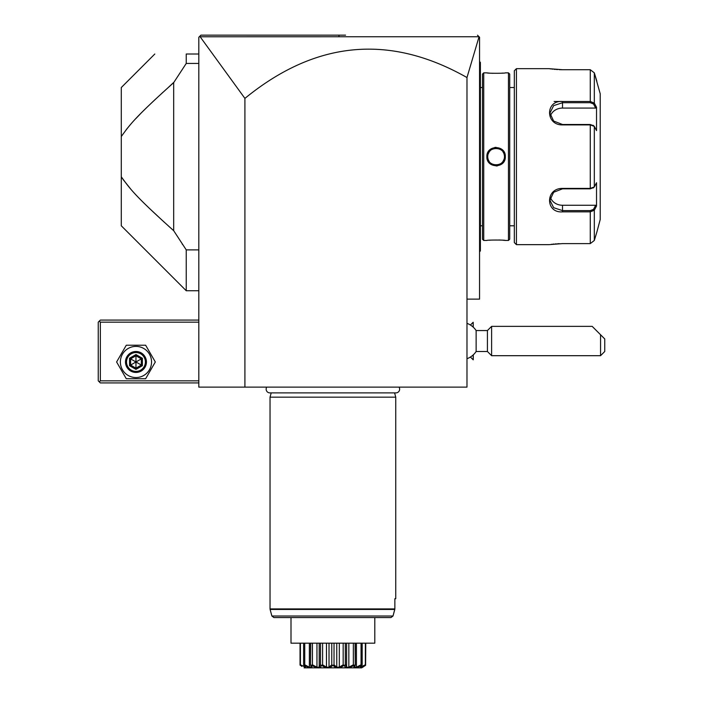 <?xml version="1.0" encoding="UTF-8"?>
<svg xmlns="http://www.w3.org/2000/svg" width="703" height="703" viewBox="0 0 703 703"><rect width="100%" height="100%" fill="white"/><g stroke="black" fill="none" stroke-linecap="round" stroke-linejoin="round"><path stroke-width="1.05" d="M345.56 35.15L200.909 35.15L199.459 36.6L200.127 36.758L244.908 98.394C315.612 40.633 389.638 33.691 466.977 77.541L466.977 387.116L198.817 387.116L198.817 37.241L200.909 35.15L333.187 35.15M244.908 98.394L244.908 387.116M466.977 77.541L479.059 36.749L479.551 37.241L479.551 299.126L466.977 299.126M200.127 36.758L479.051 36.741L477.495 35.194M478.005 35.704L478.541 36.24M198.817 380.833L100.344 380.833L99.299 381.878L100.344 382.924L198.817 382.924M99.299 381.878L98.253 380.833L98.253 322.167L100.344 320.076L198.817 320.076M99.299 321.122L100.344 322.167L198.817 322.167M100.344 380.833L100.344 322.167M116.61 361.975L126.285 378.732L145.635 378.732L155.319 361.975L145.635 345.217L126.285 345.217L116.61 361.975M120.38 361.975A15.58 15.58 0 0 0 135.96 377.555A15.58 15.58 0 0 0 151.54 361.975A15.58 15.58 0 0 0 135.96 346.394A15.58 15.58 0 0 0 120.38 361.975M146.435 361.975A10.475 10.475 0 0 0 135.96 351.5A10.475 10.475 0 0 0 125.486 361.975A10.475 10.475 0 0 0 135.96 372.449A10.475 10.475 0 0 0 146.435 361.975M145.389 361.975A9.429 9.429 0 0 1 135.96 371.404A9.429 9.429 0 0 1 126.531 361.975A9.429 9.429 0 0 1 135.96 352.546A9.429 9.429 0 0 1 145.389 361.975M142.401 358.258L141.329 358.882L135.96 355.78L130.6 358.882L130.6 365.068L135.96 368.17L141.329 365.068L141.329 358.882L135.96 361.975L135.96 354.54L129.528 358.258L142.401 365.692L142.401 358.258L135.96 354.54M135.96 369.409L135.96 361.975L130.6 365.068L129.528 365.692L135.96 369.409L142.401 365.692M198.817 63.437L186.242 63.437L186.242 54.008C143.5 54.008 143.5 54.008 186.242 54.008C143.5 54.008 143.5 54.008 186.242 54.008L198.817 54.008M186.242 63.437L173.676 82.646L173.676 230.672L186.242 249.881L198.817 249.881M186.242 249.881L186.242 290.743L198.817 290.743M168.571 87.216L173.94 82.216M182.578 244.539L182.147 243.888M154.818 54.008L121.294 87.523L121.294 136.505L121.997 135.442M126.285 129.607L127.718 127.832M129.475 125.723L130.108 124.985M136.066 118.376L140.09 114.176M143.939 110.292L146.189 108.077M151.602 102.866L155.565 99.123M161.778 93.376L162.911 92.339M186.242 290.743L121.294 225.795L121.294 136.505C129.677 125.125 133.192 119.009 173.676 82.646M122.867 179.142L121.294 176.822C129.677 188.193 133.183 194.309 173.676 230.672M123.394 179.889L130.661 188.984M149.695 208.642L164.353 222.297M168.571 226.111L173.017 230.092M473.181 354.936L473.26 359.795L473.26 354.857M470.412 325.014L473.181 322.255L473.181 327.115M466.977 358.715A18.858 18.858 0 0 0 476.133 351.5L476.133 330.551A18.858 18.858 0 0 0 466.977 323.336M473.181 322.255L473.26 327.194M476.133 330.551L487.425 330.551L487.425 351.5L491.617 355.692L491.617 326.359L592.181 326.359M600.555 341.025L600.555 334.742L592.181 326.359L604.747 338.934L604.747 351.5L600.555 355.692L600.555 341.025M595.116 329.303L602.524 336.711L595.116 329.303M479.551 61.548L480.386 62.382L480.386 250.936L479.551 251.779M479.551 150.504L480.386 150.583M480.386 63.226L479.551 62.382M480.386 250.101L479.551 250.936M479.551 162.824L480.386 162.736M480.386 87.523L482.478 87.523M480.386 225.795L482.478 225.795M482.478 74.114L482.478 239.205L483.734 240.461L486.88 240.461C486.335 239.899 505.852 239.899 505.316 240.461L508.462 240.461L508.462 72.857L505.316 72.857C505.852 73.428 486.344 73.428 486.88 72.857L483.734 72.857L482.478 74.114M483.734 72.857L483.734 240.461M505.316 156.664C505.826 168.72 486.335 168.65 486.88 156.664C486.371 144.607 505.861 144.677 505.316 156.664L504.482 156.664C505.053 167.472 487.126 167.428 487.715 156.664C487.144 145.855 505.07 145.899 504.482 156.664L504.464 156.119M505.316 240.461L504.675 240.391M504.35 240.364L502.944 240.233M500.729 240.075L498.761 239.987M491.019 240.101L489.306 240.224M487.17 72.892L487.838 72.963M488.251 73.007L489.306 73.094M491.204 73.235L492.803 73.314M500.958 73.235L502.873 73.094M496.098 147.349L494.754 147.454M496.098 165.97L497.443 165.873M504.069 161.339L504.93 159.335M508.462 72.857L509.719 74.114L509.719 239.205L508.462 240.461M509.719 225.795L514.324 225.795M509.719 87.523L514.324 87.523M516.424 244.653L516.424 68.674L514.324 70.766L514.324 242.561L516.424 244.653L549.105 244.653L562.514 243.607L590.274 243.607L594.316 240.479L596.856 232.087L594.316 240.479L594.316 210.215L590.274 211.858L562.514 211.858C545.273 213.264 545.238 188.158 562.514 188.413L590.274 188.413L594.316 186.928L596.531 182.727L596.531 206.014L594.316 210.215L593.508 209.345L590.274 210.61L562.514 210.61L553.639 207.693L549.939 200.241L553.648 192.262L562.514 188.835L590.274 188.835L593.508 187.578M596.856 232.087L600.221 219.512L600.221 93.807L594.316 72.848L594.316 103.113L596.531 107.304L596.531 130.6L594.316 126.399L590.274 124.914L562.514 124.914C545.308 125.204 545.203 100.081 562.514 101.469L590.274 101.469L594.316 103.113L593.508 103.974L595.669 108.069L562.514 108.069A12.566 10.888 180 0 0 550.396 116.039M596.856 81.24L594.316 72.848L590.274 69.72L562.514 69.72L549.105 68.674L516.424 68.674M593.104 188.044L594.316 186.928L594.316 126.399L593.104 125.275M593.508 125.749L590.274 124.493L562.514 124.493L553.648 121.065L549.939 113.086L553.639 105.635L562.514 102.717L590.274 102.717L593.508 103.974M549.491 68.727L550.115 68.824M550.493 68.876L551.266 68.982M552.066 69.079L552.874 69.175M554.105 69.307L555.317 69.412M556.433 69.5L557.497 69.571M559.272 69.659L561.969 69.72M593.508 209.345L595.669 205.258L562.514 205.258L562.514 211.858L590.274 211.858L590.274 210.61M590.274 211.858L590.274 243.607L561.969 243.607M559.254 243.669L557.602 243.748M556.275 243.836L555.396 243.906M554.096 244.02L552.945 244.143M552.057 244.24L551.337 244.336M590.274 69.72L590.274 101.469L562.514 101.469L562.514 108.069M562.453 101.469L554.131 101.469M595.669 205.258L596.531 206.014L596.276 206.506M562.514 205.258A12.566 10.888 0 0 1 550.396 197.288M596.276 106.821L596.531 107.304L595.669 108.069M595.942 106.179L594.72 103.877M594.316 210.215L595.942 207.148M487.733 156.11L487.733 157.208M487.794 157.753L488.014 158.869M488.181 159.405L488.383 159.933M488.647 160.495L489.174 161.382M491.678 163.781L492.162 164.063M492.636 164.291L493.093 164.484M493.734 164.704L494.411 164.871M495.325 165.003L495.843 165.038M496.336 165.038L496.863 165.003M497.768 164.871L498.445 164.704M499.112 164.484L499.552 164.3M500.026 164.063L500.51 163.79M501.837 162.771L502.689 161.839M503.023 161.374L504.077 159.221M504.236 158.676L504.403 157.771M504.464 157.217L504.482 156.664M504.403 155.565L504.183 154.449M504.016 153.922L503.814 153.395M503.559 152.841L503.023 151.936M500.518 149.537L500.035 149.264M499.552 149.027L499.104 148.843M498.462 148.623L497.777 148.447M496.872 148.315L496.344 148.289M495.87 148.289L495.343 148.315M494.437 148.447L493.752 148.614M492.17 149.256L491.687 149.537M490.351 150.556L489.508 151.488M489.174 151.936L488.119 154.098M487.961 154.642L487.794 155.556M266.762 387.116A3.726 3.726 0 0 0 269.873 392.898L395.912 392.898A3.726 3.726 0 0 0 399.023 387.116M394.603 392.898L395.745 397.169L270.04 397.169L270.04 608.912L394.866 608.912L394.866 598.71L395.745 598.71L394.866 598.71M271.191 392.898L270.04 397.169M395.745 397.169L395.745 598.71M390.956 617.568L273.898 617.568L290.998 617.568L290.998 643.183L374.796 643.183L374.796 617.568L390.956 617.568L393.012 616.013L271.876 616.013L270.119 609.457L394.796 609.457L393.012 616.013L394.866 608.912M300.251 665.337L300.427 664.783L305.489 667.209L303.608 664.783L304.979 666.347L300.181 665.337L300.04 664.783L300.04 643.183M300.427 664.783L300.427 643.183M304.601 667.209L304.601 666.084M303.608 664.783L303.608 643.183M304.258 665.337L304.733 664.783L309.364 667.209L311.025 667.209L310.717 664.783L311.403 665.337C313.02 668.738 310.638 668.738 304.258 665.337L304.048 665.337M304.733 664.783L304.733 643.183M309.364 667.209L309.364 643.183M310.515 643.183L310.515 665.337L310.717 643.183M312.387 665.662L311.728 665.337L312.44 664.783L316.956 667.209L319.197 667.209L320.498 664.783L321.35 665.337C320.753 668.738 317.545 668.738 311.728 665.337L311.403 665.337M312.44 664.783L312.44 643.183M316.956 667.209L316.956 643.183M319.197 667.191L319.197 643.183L319.267 666.382M320.498 664.783L320.498 643.183M322.299 665.671L321.746 665.337L322.607 664.783L326.473 667.209L329.022 667.209L331.772 664.783L332.686 665.337C329.944 668.738 326.297 668.738 321.746 665.337L321.35 665.337M322.607 664.783L322.607 643.183M326.473 667.209L326.473 643.183M329.022 667.209L329.022 643.183M331.772 664.783L331.772 643.183M335.173 666.901L333.108 665.337L334.022 664.783L336.763 667.209L339.312 667.209L343.178 664.783L344.048 665.337C339.496 668.738 335.849 668.738 333.108 665.337L332.352 665.636M334.022 664.783L334.022 643.183M336.763 667.209L336.763 643.183M339.312 667.209L339.312 643.183M343.178 664.783L343.178 643.183M344.444 665.337L345.296 664.783L346.597 667.209L348.837 667.209L353.354 664.783L354.066 665.337C348.249 668.738 345.041 668.738 344.444 665.337L343.512 665.653M345.296 664.783L345.296 643.183M346.597 667.2L346.597 643.183L346.526 666.382M348.837 667.209L348.837 643.183M353.354 664.783L353.354 643.183M354.382 665.337L355.077 664.783L354.769 667.209L356.43 667.209L361.052 664.783L361.527 665.337C355.147 668.738 352.765 668.738 354.382 665.337L353.398 665.671M355.27 643.183L355.27 665.337L355.077 643.183M356.43 667.209L356.43 643.183M361.052 664.783L361.052 643.183M361.737 665.337L360.305 667.209L365.358 664.783L365.542 665.337L360.806 666.347L361.527 665.337M362.177 664.783L362.177 643.183M361.184 667.209L361.184 666.084M365.358 664.783L365.358 643.183M361.729 667.85L304.065 667.85L361.729 667.85L365.542 665.337M365.613 665.337L365.753 643.183M346.131 665.39L345.648 664.933M301.367 666.11L301.807 666.409M363.75 666.558L362.941 667.085M305.489 665.917L307.668 666.883M311.552 666.005L311.447 665.495M336.219 667.419L336.816 667.604M338.451 667.709L338.89 667.648M340.164 667.305L341.509 666.734M348.257 667.657L348.969 667.499M349.479 667.34L350.41 667.015M350.428 667.006L351.061 666.743M358.117 666.883L359.558 666.259M339.013 35.15L338.916 36.741M129.528 358.258L129.528 365.692M480.386 142.041L479.551 142.041M480.386 85.432L479.551 85.432M480.386 227.895L479.551 227.895L480.386 227.895M480.386 171.286L479.551 171.286M590.274 188.835L590.274 124.493M590.274 101.469L590.274 102.717M486.88 156.664L487.715 156.664M470.412 357.036L473.181 359.795M476.133 351.5L487.425 351.5M487.425 330.551L491.617 326.359M491.617 355.692L600.555 355.692M271.876 616.013L273.898 617.568M270.119 609.457L270.04 608.912"/></g></svg>
